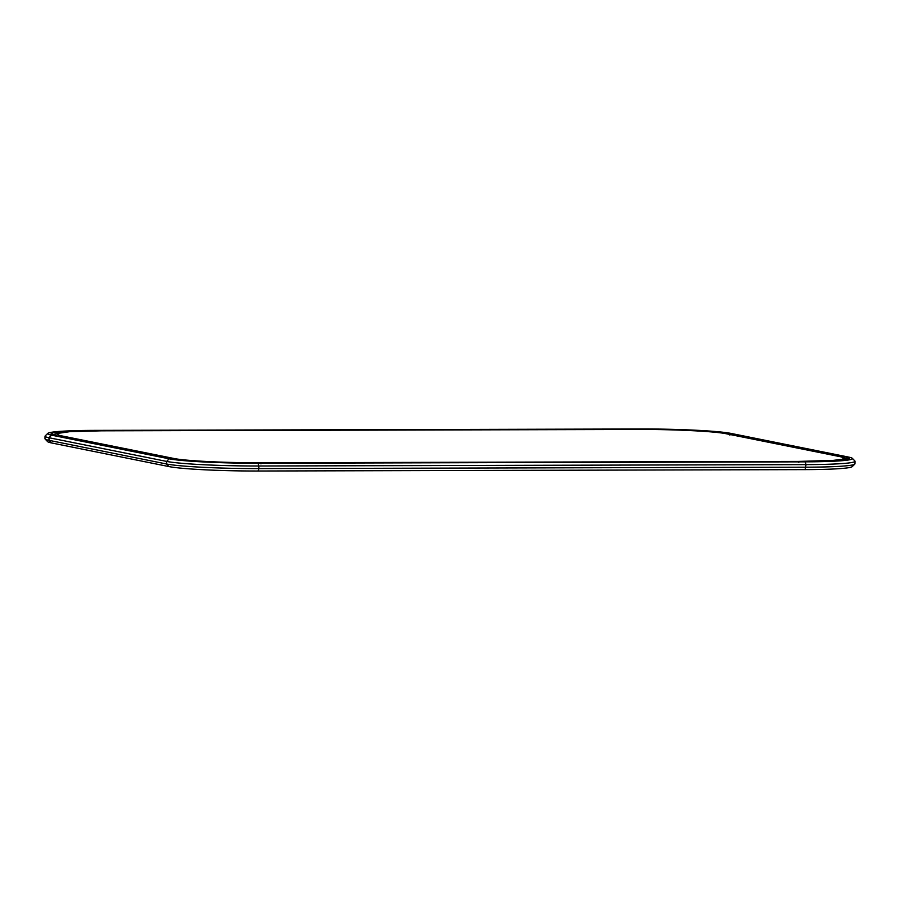<?xml version="1.0" encoding="UTF-8"?>
<svg xmlns="http://www.w3.org/2000/svg" width="900" height="900" viewBox="0 0 900 900"><rect width="100%" height="100%" fill="white"/><g stroke="black" fill="none" stroke-linecap="round" stroke-linejoin="round"><path stroke-width="1.35" d="M852.322 458.325L854.865 460.946A72.675 4.567 -178.9 0 1 855 461.239A72.675 4.567 -178.9 0 1 806.04 464.614L259.009 465.998A72.675 4.567 -178.9 0 1 166.635 461.407L49.016 437.738A72.675 4.567 -178.9 0 1 45.045 436.174A72.675 4.567 -178.9 0 1 45.203 435.892L47.835 433.361A70.076 4.399 -178.9 0 1 94.905 430.38L641.936 428.985A70.076 4.399 -178.9 0 1 731.014 433.418L848.621 457.088A70.076 4.399 -178.9 0 1 852.322 458.325A70.076 4.399 -178.9 0 1 805.241 461.846L806.04 464.614L805.095 469.62L258.064 471.015A70.076 4.399 -178.9 0 1 168.986 466.582L51.379 442.912A70.076 4.399 -178.9 0 1 47.678 441.675L45.135 439.054A72.675 4.567 -178.9 0 1 45 438.761L45.045 436.174M258.064 471.015L258.964 468.596A72.675 4.567 -178.9 0 1 166.579 463.995L48.971 440.336L49.016 437.738L51.525 435.15L169.132 458.809A70.076 4.399 -178.9 0 0 258.21 463.241L258.964 468.596L805.984 467.201A72.675 4.567 -178.9 0 0 854.798 464.108A72.675 4.567 -178.9 0 0 854.955 463.826L855 461.239M51.525 435.15A70.076 4.399 -178.9 0 1 47.835 433.361M258.21 463.241L805.241 461.846M262.17 463.118C225.338 463.275 181.035 461.07 169.121 458.483L54.788 435.476L50.828 434.115L53.381 432.697L63.191 431.55L100.024 430.481L637.976 429.12C674.809 428.963 719.111 431.168 731.036 433.755L845.359 456.761L849.308 458.606L834.683 460.834L800.123 461.745L262.17 463.118M854.798 464.108L852.165 466.639A70.076 4.399 -178.9 0 1 805.095 469.62M51.379 442.912L48.971 440.336A72.675 4.567 -178.9 0 1 45.135 439.054M847.89 459.259L844.425 458.145M55.631 433.935L52.245 434.835M845.314 458.933L844.841 459.866M55.148 435.544L54.585 434.902L55.969 433.654L59.569 435.465L173.835 458.46C184.95 460.879 226.26 462.926 260.618 462.78L798.401 461.419L833.13 460.395L842.164 459.293L844.2 457.942L840.589 456.761L726.311 433.766C715.196 431.359 673.886 429.3 639.54 429.446L101.745 430.819L69.953 431.64L55.969 433.654M169.132 458.809L166.635 461.407L166.579 463.995L168.986 466.582M731.036 433.755L729.889 435.094M844.211 458.1L845.359 456.761M798.773 462.521L798.401 461.419M260.618 462.78L260.977 463.882M172.699 459.506L173.835 458.46M59.569 435.465L58.421 436.511M845.359 458.978L844.2 457.942"/></g></svg>
